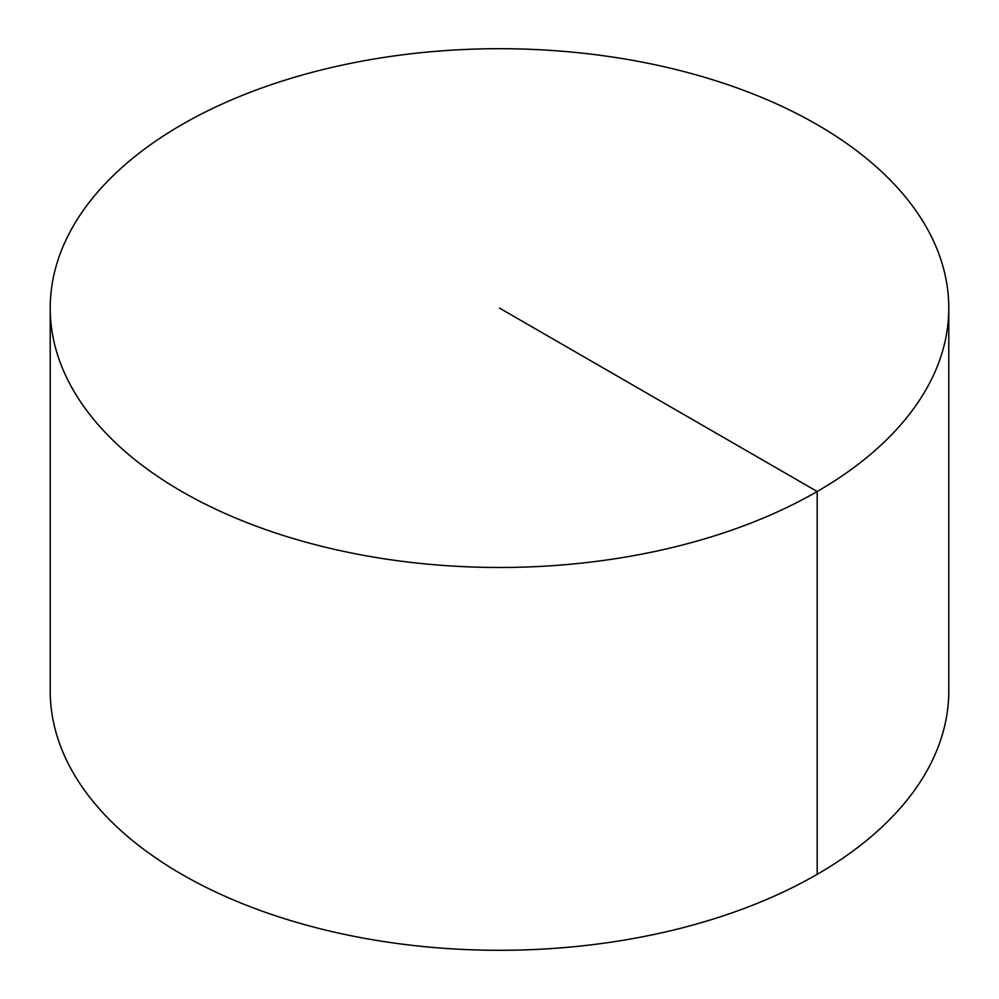 <?xml version="1.0" encoding="UTF-8"?>
<svg xmlns="http://www.w3.org/2000/svg" width="999" height="999" viewBox="0 0 999 999"><rect width="100%" height="100%" fill="white"/><g stroke="black" fill="none" stroke-linecap="round" stroke-linejoin="round"><path stroke-width="1.5" d="M948.788 308.092L948.788 690.908A449.288 259.39 180 0 1 671.428 930.556A449.288 259.39 180 0 1 181.806 874.325A449.288 259.39 180 0 1 50.212 690.908L50.212 308.092A449.288 259.39 180 0 1 327.572 68.444A449.288 259.39 180 0 1 817.194 124.675A449.288 259.39 180 0 1 948.788 308.092A449.288 259.39 180 0 1 499.5 567.482A449.288 259.39 180 0 1 50.212 308.092M817.194 874.325L817.194 491.508L499.5 308.092"/></g></svg>
